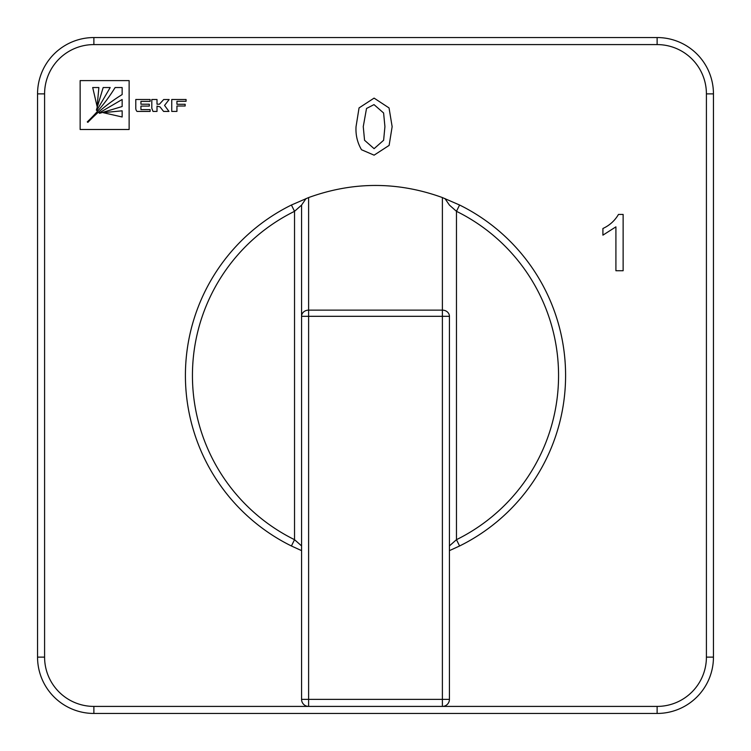<?xml version="1.0" encoding="UTF-8"?>
<svg xmlns="http://www.w3.org/2000/svg" width="751" height="751" viewBox="0 0 751 751"><rect width="100%" height="100%" fill="white"/><g stroke="black" fill="none" stroke-linecap="round" stroke-linejoin="round"><path stroke-width="1.13" d="M301.573 545.902L294.533 539.678L291.416 545.986A190.097 190.097 0 0 1 291.416 205.014L308.614 197.56C353.205 181.423 397.795 181.423 442.386 197.56L459.584 205.014A190.097 190.097 0 0 1 459.584 545.986L456.467 539.678L449.427 545.902M157.006 106.116L160.038 106.886L163.577 111.42L168.984 111.42L164.553 105.412L169.153 99.526L163.699 99.526L159.437 104.201L157.006 104.201L157.006 99.489L151.805 99.489L151.805 108.228L152.988 111.42L157.006 111.42L157.006 106.116M171.744 99.489L171.744 111.411L176.936 111.411L176.936 106.004L185.159 106.004L185.159 104.276L176.936 104.276L176.936 101.301L186.079 101.301L186.079 99.489L171.744 99.489M80.141 129.501L129.125 129.501L129.125 80.601L80.141 80.601L80.141 129.501M361.513 149.74C357.363 142.671 355.542 134.983 356.04 126.666L359.053 107.909L374.092 98.118L389.046 107.937L392.144 126.666L389.121 145.403L374.092 155.166L361.513 149.74M140.935 106.088L149.308 106.088L149.308 104.201L140.935 104.201L140.935 101.385L150.125 101.385L150.125 99.489L135.79 99.489L135.79 108.228A5.407 5.407 0 0 0 136.147 110.134L136.823 111.251A0.544 0.544 0 0 0 137.208 111.42L150.125 111.42L150.125 109.608L140.935 109.608L140.935 106.088M623.133 214.42L623.133 270.745L615.914 270.745L615.914 226.849L602.912 235.157L602.912 228.501C609.596 225.403 614.787 220.71 618.486 214.42L623.133 214.42M308.614 197.56L308.614 310.135L442.386 310.135A7.041 6.177 0 0 1 449.427 316.312L449.427 699.369A7.041 7.041 0 0 1 442.386 706.409L308.614 706.409A7.041 7.041 0 0 1 301.573 699.369L301.573 205.098L301.573 316.312L308.614 316.312L308.614 699.369L442.386 699.369L442.386 316.312L308.614 316.312L308.614 310.135A7.041 6.177 180 0 0 301.573 316.312M449.427 699.369L442.386 699.369L442.386 706.409L657.125 706.409A49.284 49.284 0 0 0 706.409 657.125L706.409 93.875L713.45 93.875L713.45 657.125A56.325 56.325 0 0 1 657.125 713.45L93.875 713.45A56.325 56.325 0 0 1 37.55 657.125L37.55 93.875A56.325 56.325 0 0 1 93.875 37.55L657.125 37.55A56.325 56.325 0 0 1 713.45 93.875A56.325 56.325 0 0 0 657.125 37.55L657.125 44.591L93.875 44.591A49.284 49.284 0 0 0 44.591 93.875L44.591 657.125A49.284 49.284 0 0 0 93.875 706.409L308.614 706.409L308.614 699.369L301.573 699.369M449.427 550.633L459.584 545.986M306.042 198.546L301.573 205.098L294.533 211.322A183.056 183.056 0 0 0 294.533 539.678L294.533 211.322L291.416 205.014A190.097 190.097 0 0 0 291.416 545.986L301.573 550.633M444.958 198.546L449.427 205.098L456.467 211.322L456.467 539.678A183.056 183.056 0 0 0 456.467 211.322L459.584 205.014A190.097 190.097 0 0 1 565.597 375.5M366.516 108.473L363.259 126.647L364.554 140.268L374.092 148.67L383.62 140.268L384.925 126.647L383.601 112.979L374.007 104.614L366.516 108.473M122.15 110.819L103.159 112.659L122.15 116.987L122.15 110.819M122.15 99.489L99.16 112.941L99.592 113.317L122.15 106.52L122.15 99.489M87.858 122.357C98.128 111.58 109.562 102.324 122.15 94.57L122.15 87.538L115.119 87.538C107.355 100.155 98.071 111.608 87.266 121.906L87.858 122.357M103.169 87.538L96.372 110.097L96.748 110.528L110.2 87.538L103.169 87.538M92.702 87.538L97.114 106.529L98.869 87.538L92.702 87.538M706.409 93.875A49.284 49.284 0 0 0 657.125 44.591M449.427 316.312L442.386 316.312L442.386 197.56M93.875 706.409L93.875 713.45A56.325 56.325 0 0 1 37.55 657.125L44.591 657.125M706.409 657.125L713.45 657.125A56.325 56.325 0 0 1 657.125 713.45L657.125 706.409M44.591 93.875L37.55 93.875A56.325 56.325 0 0 1 93.875 37.55L93.875 44.591"/></g></svg>
